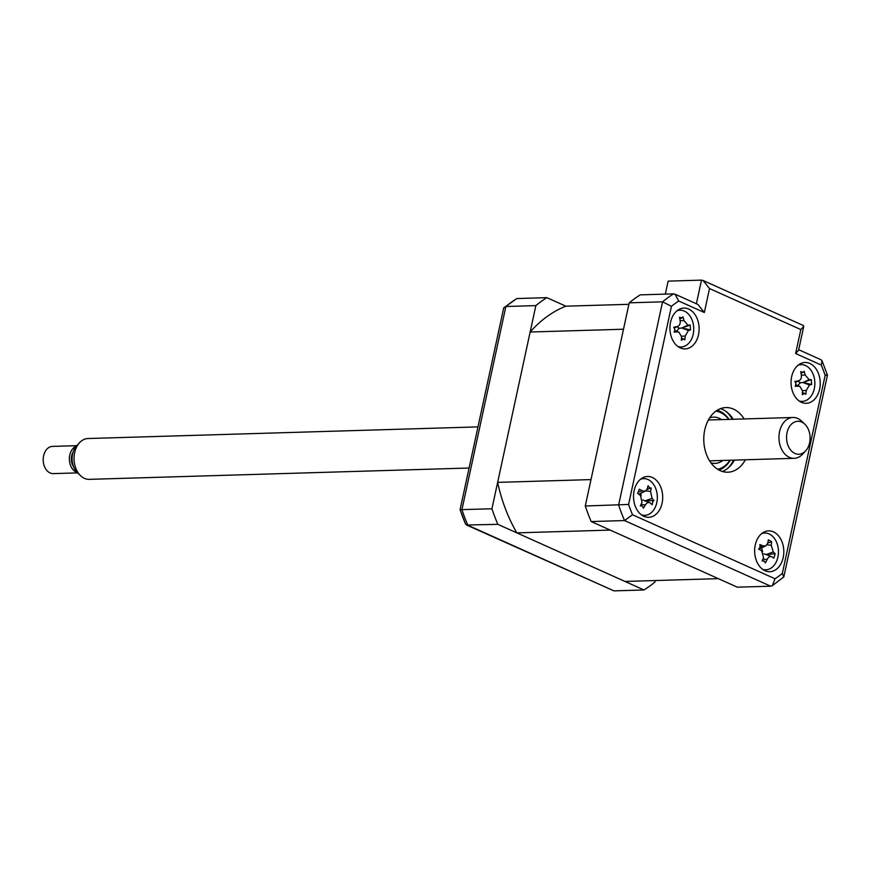 <?xml version="1.0" encoding="UTF-8"?>
<svg xmlns="http://www.w3.org/2000/svg" width="871" height="871" viewBox="0 0 871 871"><rect width="100%" height="100%" fill="white"/><g stroke="black" fill="none" stroke-linecap="round" stroke-linejoin="round"><path stroke-width="1.31" d="M628.895 304.306L565.845 306.178A142.964 102.103 88.3 0 0 530.156 332.014L497.646 482.382A142.964 102.103 88.3 0 0 516.841 532.867L624.986 581.447L718.346 578.66L610.19 530.091L516.841 532.867M497.646 482.382L590.995 479.594L623.505 329.227L530.156 332.014M670.55 322.216A20.425 14.589 88.3 0 0 685.129 348.912A20.425 14.589 88.3 0 0 698.498 334.769A20.425 14.589 88.3 0 0 683.909 308.084A20.425 14.589 88.3 0 0 670.55 322.216M680.099 347.823A20.425 14.589 88.3 0 0 681.427 346.974M634.142 490.613A20.425 14.589 88.3 0 0 648.721 517.309A20.425 14.589 88.3 0 0 662.091 503.166A20.425 14.589 88.3 0 0 647.501 476.481A20.425 14.589 88.3 0 0 634.142 490.613M643.68 516.22A20.425 14.589 88.3 0 0 645.019 515.371M755.255 545.017A20.425 14.589 88.3 0 0 769.844 571.703A20.425 14.589 88.3 0 0 783.203 557.571A20.425 14.589 88.3 0 0 768.625 530.875A20.425 14.589 88.3 0 0 755.255 545.017M764.803 570.614A20.425 14.589 88.3 0 0 766.132 569.765M791.663 376.62A20.425 14.589 88.3 0 0 806.252 403.306A20.425 14.589 88.3 0 0 819.611 389.174A20.425 14.589 88.3 0 0 805.033 362.478A20.425 14.589 88.3 0 0 791.663 376.62M801.211 402.217A20.425 14.589 88.3 0 0 802.55 401.368M744.161 418.94A32.336 23.092 88.3 0 0 725.913 407.574A32.336 23.092 88.3 0 0 704.748 429.958A32.336 23.092 88.3 0 0 727.84 472.213A32.336 23.092 88.3 0 0 745.38 459.768M722.331 471.451A32.336 23.092 88.3 0 0 734.427 460.095M733.208 419.267A32.336 23.092 88.3 0 0 720.459 408.651M801.451 364.633A20.425 14.589 88.3 0 0 800.068 363.871M765.043 533.03A20.425 14.589 88.3 0 0 763.66 532.268M643.919 478.625A20.425 14.589 88.3 0 0 642.537 477.863M680.338 310.228A20.425 14.589 88.3 0 0 678.945 309.466M775.027 578.769L772.337 585.671L770.672 586.194L737.334 587.185L591.202 521.555A159.981 114.264 -91.7 0 1 585.29 505.997L628.59 504.451A153.176 109.398 88.3 0 0 632.509 514.75L775.027 578.769A153.176 109.398 88.3 0 0 782.321 573.488L825.164 375.336A153.176 109.398 88.3 0 0 821.244 365.036L822.017 360.779L820.983 359.734L798.685 349.717M821.244 365.036L795.637 353.528L798.555 350.36L803.737 326.396L800.819 329.565L709.517 288.551L704.334 312.526L678.727 301.018A153.176 109.398 88.3 0 0 671.432 306.298L628.59 504.451M825.164 375.336C828.027 375.085 828.179 374.998 825.599 375.063M782.321 573.488L783.813 576.918L827.45 375.074L822.017 360.779M783.813 576.918L772.337 585.671M632.509 514.75L624.54 520.564A159.981 114.264 -91.7 0 1 618.628 505.006L662.559 301.834L671.432 306.298M585.29 505.997L629.21 302.825A159.981 114.264 -91.7 0 1 640.218 294.866L673.555 293.875L675.025 294.18L678.727 301.018M675.025 294.18L697.921 304.458L704.334 312.526M665.335 294.115L668.155 281.126L701.493 280.124L703.104 280.495L709.517 288.551M703.104 280.495L803.28 325.493L803.737 326.396M591.202 521.555L624.54 520.564L770.672 586.194M629.21 302.825L662.559 301.834A159.981 114.264 -91.7 0 1 673.555 293.875M655.297 580.543L654.981 582.013A159.981 114.264 -91.7 0 1 643.974 589.972L497.853 524.342A159.981 114.264 -91.7 0 1 491.93 508.784L535.861 305.612A159.981 114.264 -91.7 0 1 546.857 297.653L565.845 306.178M491.93 508.784L460.084 509.666L503.699 307.92L505.855 306.516L461.924 509.677A159.981 114.264 88.3 0 0 467.847 525.235L613.968 590.876L643.974 589.972M535.861 305.612L505.855 306.516A159.981 114.264 88.3 0 1 516.851 298.546L503.699 307.92M546.857 297.653L516.851 298.546M497.853 524.342L466.54 525.006L613.968 590.876M639.292 494.597L639.434 493.911M642.722 478.712L642.874 478.027M460.084 509.677A158.043 112.871 88.3 0 0 465.419 523.711L466.54 525.006M503.721 307.822L460.084 509.666M709.582 417.971A23.147 16.527 -91.7 0 1 713.632 417.133A23.147 16.527 -91.7 0 1 721.493 419.615M717.639 469.251A29.276 20.904 88.3 0 0 729.909 460.236M730.279 460.226A30.637 21.884 -91.7 0 1 719 470.046M728.689 419.408A29.276 20.904 88.3 0 0 715.897 411.134M717.214 410.252A30.637 21.884 -91.7 0 1 729.06 419.397M722.712 460.454A23.147 16.527 -91.7 0 1 715.015 463.405A23.147 16.527 -91.7 0 1 710.921 462.806M764.248 561.055L762.158 561.011A46.511 19.336 -65.8 0 0 763.562 557.429L761.559 550.722A46.511 3.789 -153.1 0 0 758.565 549.046L760.089 547.195L759.871 544.571A46.511 22.102 4.2 0 1 762.974 545.845L765.772 545.91L767.732 543.166A46.511 19.336 -65.8 0 0 768.353 539.791L771.575 541.708A46.511 37.649 130.9 0 1 771.249 545.257L773.263 551.964A46.511 22.102 4.2 0 1 775.168 553.673L773.862 558.148A46.511 3.789 -153.1 0 0 771.837 556.841C770.051 556.003 768.472 556.896 767.079 559.52A46.511 37.649 130.9 0 1 765.38 562.927L764.248 561.055L762.441 560.314M762.637 569.318A18.378 13.13 88.3 0 0 777.498 558.649A18.378 13.13 88.3 0 0 775.048 539.323A18.378 13.13 88.3 0 0 761.57 533.694M771.837 556.841L765.239 554.206M767.732 543.145L771.575 541.708M763.78 553.76A8.024 5.727 -91.7 0 1 764.074 553.814L766.066 554.598M765.772 545.91L759.131 548.991A8.024 5.727 -91.7 0 1 758.75 549.144M762.648 551.615A8.024 5.727 -91.7 0 1 761.777 547.761M766.251 554.707L775.168 553.673M650.289 503.057C648.579 501.914 646.924 502.567 645.357 505.017A46.511 36.114 139 0 1 643.397 508.218L642.406 506.16L640.327 505.844A46.511 17.801 -59.8 0 0 642.003 502.415L640.501 495.468A46.511 6.728 -148.5 0 0 637.659 493.443L639.292 489.197A46.511 25.041 8.9 0 1 642.297 490.83L645.433 491.135L647.229 488.881A46.511 17.801 -59.8 0 0 648.1 485.702L649.516 487.749L651.17 488.087A46.511 36.114 139 0 1 650.572 491.473L652.074 498.43A46.511 25.041 8.9 0 1 653.849 500.487L652.608 502.121L652.205 504.734A46.511 6.728 -148.5 0 0 650.289 503.057L649.603 502.643M641.524 514.913A18.378 13.13 88.3 0 0 656.549 503.634A18.378 13.13 88.3 0 0 650.397 480.977A18.378 13.13 88.3 0 0 640.457 479.29M651.16 488.087L647.055 489.36M642.406 506.16L640.577 505.343M641.11 495.991A8.024 5.727 -91.7 0 1 640.969 493.204M642.776 499.954L649.548 502.621M644.878 501.065L653.849 500.487M638.791 494.216A8.024 5.727 -91.7 0 1 638.77 494.227L645.433 491.135M674.296 327.844L676.974 326.625C679.391 325.95 680.458 324.099 680.186 321.072A46.511 22.058 -96.2 0 0 679.489 317.294L681.993 317.915L682.951 316.848A46.511 40.371 80.3 0 1 683.953 320.572L687.992 325.177A46.511 6.892 -15.9 0 1 690.159 325.068L690.551 329.913A46.511 11.41 -173.2 0 1 688.428 330.468L685.216 336.021A46.511 40.371 80.3 0 1 684.824 339.832L683.223 339.059L681.372 340.289A46.511 22.058 -96.2 0 0 681.449 336.522L678.901 332.156L677.409 331.916A46.511 11.41 -173.2 0 1 674.165 332.069L674.873 329.543L673.762 327.224A46.511 6.892 -15.9 0 1 676.974 326.625L677.878 326.353M677.932 346.516A18.378 13.13 88.3 0 0 693.664 326.897A18.378 13.13 88.3 0 0 676.865 310.893M684.824 339.832L683.223 339.059M676.865 331.35A8.024 5.727 -91.7 0 1 679.63 328.225A8.024 5.727 -91.7 0 1 677.094 326.712M679.63 328.225L681.732 328.019L688.428 330.468M690.159 325.068L681.732 328.019L687.992 325.177M681.928 327.997L690.551 329.913M795.441 382.119L798.108 380.921C800.525 380.279 801.614 378.45 801.374 375.423A46.511 22.08 -95.3 0 0 800.721 371.645L803.247 372.298L804.183 371.264A46.511 40.393 81.8 0 1 805.152 374.998L809.148 379.691A46.511 7.338 -15.3 0 1 811.315 379.625L811.652 384.47A46.511 10.975 -172.6 0 1 809.518 384.982L806.252 390.469A46.511 40.393 81.8 0 1 805.827 394.28L804.238 393.474L802.365 394.661A46.511 22.08 -95.3 0 0 802.485 390.894L799.926 386.452L798.489 386.212A46.511 10.975 -172.6 0 1 795.245 386.299L795.985 383.795L794.896 381.454A46.511 7.338 -15.3 0 1 798.108 380.921L799.066 380.627M799.045 400.921A18.378 13.13 88.3 0 0 814.799 381.552A18.378 13.13 88.3 0 0 797.988 365.297M805.827 394.28L804.238 393.474M797.999 385.69A8.024 5.727 -91.7 0 1 800.754 382.707L802.855 382.521L809.518 384.982M800.754 382.707A8.024 5.727 -91.7 0 1 798.152 381.052M811.315 379.625L802.855 382.521L809.148 379.691M803.051 382.5L811.652 384.47M80.546 475.686L77.334 472.605A16.495 11.78 -91.7 0 1 72.598 454.009A16.495 11.78 -91.7 0 1 76.539 445.963L79.555 442.697A20.425 14.589 88.3 0 0 74.666 452.659A20.425 14.589 88.3 0 0 80.546 475.686A20.425 14.589 88.3 0 0 89.245 479.355L469.077 468.021M76.822 445.669L52.51 446.398A13.62 9.723 88.3 0 0 43.604 455.816A13.62 9.723 88.3 0 0 53.327 473.617L77.628 472.888M787.036 432.691A16.495 11.78 88.3 0 0 791.706 451.222A16.495 11.78 88.3 0 0 805.653 450.873A16.495 11.78 88.3 0 0 809.605 442.827A16.495 11.78 88.3 0 0 804.858 424.231A16.495 11.78 88.3 0 0 787.036 432.691M805.653 450.873L802.637 454.139A20.425 14.589 -91.7 0 1 794.167 458.32A20.425 14.589 -91.7 0 1 779.578 431.624A20.425 14.589 -91.7 0 1 792.948 417.492A20.425 14.589 -91.7 0 1 801.658 421.15L804.858 424.231M77.258 472.528A13.62 9.723 -91.7 0 1 69.8 455.032A13.62 9.723 -91.7 0 1 76.463 446.05M73.502 466.606A10.888 7.785 -91.7 0 1 71.662 455.871A10.888 7.785 -91.7 0 1 73.077 452.18M477.972 426.888L88.036 438.527A20.425 14.589 88.3 0 0 79.555 442.697M795.637 353.528L800.819 329.565M696.375 303.772L701.493 280.124M733.589 460.128A34.034 24.312 -91.7 0 1 727.666 468.391M725.968 411.395A34.034 24.312 -91.7 0 1 732.369 419.299M762.931 559.095L767.079 559.52M760.165 546.879L762.974 545.845M767.035 544.821L771.249 545.257M766.153 554.566L773.263 551.964M645.923 490.841L650.572 491.473M645.008 500.836L652.074 498.43M641.034 504.429L645.357 505.017M639.281 491.854L642.297 490.83M681.438 336.228L685.216 336.021M674.731 330.936L677.409 331.916M680.131 320.778L683.953 320.572M802.474 390.654L806.252 390.469M795.8 385.222L798.489 386.212M801.342 375.183L805.152 374.998M460.073 509.677L465.506 523.961M684.029 339.157L681.797 338.275M678.901 332.145L674.818 330.545M677.801 326.385L674.372 327.975M681.993 317.915L679.805 318.928M805 393.572L802.681 392.658M799.926 386.441L795.898 384.862M799.001 380.66L795.528 382.271M803.247 372.298L801.037 373.321M794.167 458.32L709.582 460.846M792.948 417.492L708.373 420.007"/></g></svg>
